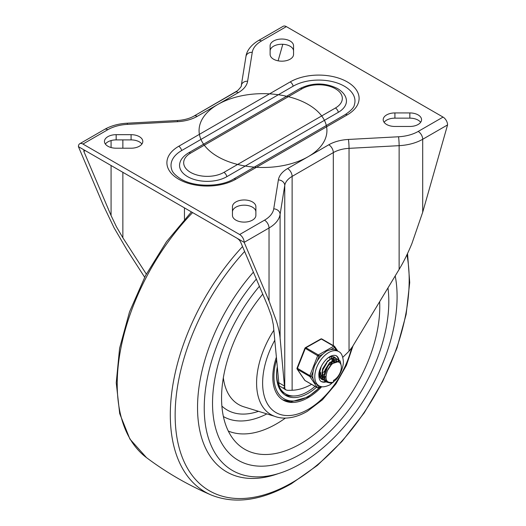 <?xml version="1.0" encoding="UTF-8"?>
<svg xmlns="http://www.w3.org/2000/svg" width="526" height="526" viewBox="0 0 526 526"><rect width="100%" height="100%" fill="white"/><g stroke="black" fill="none" stroke-linecap="round" stroke-linejoin="round"><path stroke-width="0.79" d="M107.883 146.228A11.717 6.766 180 0 1 104.45 141.441A11.717 6.766 180 0 1 116.167 134.676L131.086 134.676A11.717 6.766 180 0 1 139.37 136.661A11.717 6.766 180 0 1 142.802 141.441A11.717 6.766 180 0 1 131.086 148.207L116.167 148.207A11.717 6.766 180 0 1 107.883 146.228M105.358 144.052A11.717 6.766 180 0 1 116.167 139.896L131.086 139.896A11.717 6.766 180 0 1 139.37 141.875A11.717 6.766 180 0 1 141.902 144.052M232.446 211.952A11.717 6.766 180 0 1 239.678 205.699A11.717 6.766 180 0 1 252.454 207.165A11.717 6.766 180 0 1 255.886 211.952M232.446 206.731A11.717 6.766 180 0 1 239.678 200.478A11.717 6.766 180 0 1 252.454 201.945A11.717 6.766 180 0 1 255.886 206.731L255.886 215.338A11.717 6.766 180 0 1 248.653 221.591A11.717 6.766 180 0 1 235.878 220.124A11.717 6.766 180 0 1 232.446 215.338L232.446 206.731M290.122 41.015A11.717 6.766 180 0 1 293.554 45.795L293.554 54.408A11.717 6.766 180 0 1 286.322 60.661A11.717 6.766 180 0 1 273.546 59.195A11.717 6.766 180 0 1 270.114 54.408L270.114 45.795A11.717 6.766 180 0 1 277.347 39.549A11.717 6.766 180 0 1 290.122 41.015M270.114 51.015A11.717 6.766 180 0 1 277.347 44.769A11.717 6.766 180 0 1 290.122 46.235A11.717 6.766 180 0 1 293.554 51.015M418.117 114.911A11.717 6.766 180 0 1 421.55 119.698A11.717 6.766 180 0 1 409.833 126.464L394.914 126.464A11.717 6.766 180 0 1 386.63 124.478A11.717 6.766 180 0 1 383.198 119.698A11.717 6.766 180 0 1 394.914 112.932L409.833 112.932A11.717 6.766 180 0 1 418.117 114.911M384.098 122.308A11.717 6.766 180 0 1 394.914 118.146L409.833 118.146A11.717 6.766 180 0 1 418.117 120.132A11.717 6.766 180 0 1 420.642 122.308M342.814 357.292L349.034 351.197L352.44 346.752L399.129 269.411C403.587 262.02 407.834 253.414 411.891 243.604L422.707 212.202L447.573 124.918A6.391 3.689 -120 0 0 446.252 120.461A6.391 3.689 -120 0 0 443.056 117.088L418.19 131.441A31.961 18.456 180 0 1 398.544 136.767A6.391 0.48 86.9 0 1 398.958 140.896A6.391 0.48 86.9 0 1 399.129 145.663A38.352 22.145 0 0 0 411.891 143.657A38.352 22.145 0 0 0 422.707 139.272A6.391 3.689 -120 0 0 421.385 134.814A6.391 3.689 -120 0 0 418.19 131.441M398.544 136.767L348.442 139.449A31.961 18.456 0 0 0 328.796 144.775L287.61 168.557A31.961 18.456 0 0 0 278.385 179.899L273.737 208.822A31.961 18.456 180 0 1 264.512 220.17L239.646 234.524A6.391 3.689 60 0 1 242.841 237.897A6.391 3.689 60 0 1 244.169 242.355L269.029 300.931L276.63 321.695C278.517 328.073 279.674 333.556 280.102 338.133L284.435 386.012L284.862 388.714L285.815 389.878L279.082 385.657L273.31 324.614L271.574 316.396L267.773 306.007L240.533 241.835L239.245 239.974L237.384 238.436L85.205 150.574L83.871 150.272L83.838 151.37L85.205 150.574L78.427 146.662A6.391 3.689 60 0 1 79.748 143.736L104.615 129.383A6.391 3.689 60 0 1 107.81 129.698A31.961 18.456 180 0 1 127.456 124.373A6.391 0.48 -93.1 0 0 127.114 123.209L177.216 120.526C183.955 120.086 189.551 118.593 194.009 116.049L194.009 116.049A6.391 3.689 60 0 1 197.204 116.364L238.39 92.583A31.961 18.456 0 0 0 247.614 81.241L252.263 52.317A31.961 18.456 180 0 1 261.488 40.969A6.391 3.689 -120 0 0 258.292 40.653L283.159 26.3A6.391 3.689 -120 0 1 286.354 26.616L443.056 117.088M127.114 123.209C118.574 123.689 111.071 125.747 104.615 129.383L79.748 143.736A6.391 3.689 60 0 1 82.944 144.052L107.81 129.698M144.657 277.228L126.871 249.666L114.109 227.87L103.293 205.239L78.427 146.662M252.263 52.317A6.391 5.194 9.1 0 0 247.766 53.606A6.391 5.194 9.1 0 0 245.951 56.519L241.302 85.442C241.973 85.646 240.704 87.408 237.502 90.728L194.009 116.049L235.194 92.267A6.391 3.689 -120 0 1 238.39 92.583M285.815 389.878L287.564 390.338L292.127 390.259A68.051 39.292 120 0 0 311.583 384.355M111.071 165.512L111.071 215.542L116.483 226.851L122.86 237.752L122.86 172.318M338.336 112.301L226.837 176.677A27.7 15.99 180 0 1 187.664 176.677A27.7 15.99 180 0 1 180.017 162.449C180.444 160.792 182.141 156.787 188.453 152.921A4.261 2.459 60 0 1 190.583 153.132L302.082 88.756A23.571 13.61 180 0 1 335.417 88.756A23.571 13.61 180 0 1 335.417 108.008A4.261 2.459 60 0 1 338.336 112.301A27.7 15.99 180 0 0 345.983 98.073C345.556 96.416 343.859 92.412 337.547 88.546C325.015 82.497 312.483 82.497 299.951 88.546A4.261 2.459 60 0 1 302.082 88.756M293.133 86.205L181.634 150.574A36.222 20.915 0 0 0 171.634 169.181C172.133 172.041 175.204 175.316 180.852 179.018C194.166 187.269 220.335 187.269 233.656 179.018A4.261 2.459 60 0 1 235.786 179.228L347.278 114.859A40.351 23.295 0 0 0 347.278 81.911A40.351 23.295 0 0 0 290.214 81.911A4.261 2.459 60 0 1 293.133 86.205A36.222 20.915 0 0 1 344.366 86.205A36.222 20.915 0 0 1 354.366 104.812C354.13 107.357 351.059 110.638 345.148 114.642A4.261 2.459 60 0 1 347.278 114.859M239.646 234.524L82.944 144.052M146.313 274.079L122.86 237.752M282.81 44.276L278.096 60.825M111.071 215.542L83.838 151.37M237.384 238.436L244.169 242.355L269.029 227.995A38.352 22.145 0 0 0 276.63 221.748A38.352 22.145 0 0 0 280.102 214.384A6.391 5.194 -170.9 0 0 278.234 210.591A6.391 5.194 -170.9 0 0 273.737 208.822M300.675 454.175A124.655 71.97 -60 0 1 238.344 460.349A124.655 71.97 -60 0 1 259.403 286.289A124.655 71.97 120 0 0 238.344 460.349A124.655 71.97 120 0 0 300.675 454.175A124.655 71.97 120 0 0 387.964 287.913A124.655 71.97 -60 0 1 300.675 454.175M395.21 275.9A136.372 78.736 -60 0 1 300.675 463.741A136.372 78.736 -60 0 1 232.479 470.5A136.372 78.736 -60 0 1 256.346 279.096M276.281 357.476A50.075 28.91 120 0 0 283.166 400.108A50.075 28.91 120 0 0 308.203 397.63A50.075 28.91 120 0 0 321.761 386.682M273.822 330.262A68.722 39.674 120 0 0 270.831 414.521C274.605 416.677 278.773 417.868 283.336 418.078C291.075 418.348 299.07 416.099 307.322 411.325L322.438 399.799L335.884 383.967L346.417 365.366L353.018 345.792M262.737 294.139A111.867 64.586 120 0 0 236.963 443.326A111.867 64.586 120 0 0 300.668 443.734A111.867 64.586 120 0 0 379.647 301.687M277.182 367.437A44.749 25.833 120 0 0 276.558 375.018A44.749 25.833 120 0 0 285.828 395.499A44.749 25.833 120 0 0 316.514 387.202M277.189 367.529A43.467 25.097 120 0 0 285.717 393.954A43.467 25.097 120 0 0 307.447 391.804A43.467 25.097 120 0 0 315.021 386.34M280.18 389.891A43.467 25.097 120 0 0 283.83 392.869L285.717 393.954M284.546 394.671A44.749 25.833 120 0 0 293.265 395.986M326.83 362.999L323.628 368.562M319.696 371.869L319.289 372.086M329.092 364.301L325.89 369.863M324.588 371.231L322.734 372.704M330.617 365.149L331.321 362.204M332.143 361.645L331.86 363.854M331.202 358.061L331.702 358.942M331.886 359.475L332.116 360.816M325.877 376.09L325.121 376.412M324.516 376.603L323.385 376.8M322.885 376.82L321.919 376.708M321.478 376.59L320.696 376.241M333.464 359.363L333.78 359.856M333.648 362.513L333.523 360.967M333.385 360.356L332.958 359.337M332.695 358.916L332.11 358.298M319.795 370.153L319.696 371.718L322.195 377.122M322.648 377.352L323.444 377.596M323.891 377.661L324.904 377.661M325.436 377.589L325.857 377.497M322.182 376.978L321.202 375.656L320.452 372.152M329.947 359.468L327.593 361.02L322.655 368.746L321.958 373.019L324.476 378.444M324.443 378.279L323.464 376.964L322.708 373.46M339.145 362.309L338.126 361.75L332.077 363.663L327.455 370.554A10.651 6.154 -60 0 1 339.145 362.309A10.651 6.154 -60 0 1 341.341 367.542A10.651 6.154 -60 0 1 333.51 380.403L333.445 382.178C326.344 383.585 324.345 379.713 327.455 370.554M324.969 374.762L327.757 366.089L333.859 360.856L336.982 361.079L337.666 361.605M336.239 360.632L329.855 362.329L324.917 370.054L324.253 375.084M329.841 359.343L329.881 358.114M329.848 357.601L329.795 357.062M319.578 376.498L320.663 376.241M321.386 375.991L322.333 375.557M322.885 375.255L323.714 374.742M332.103 360.652L332.136 359.416M332.11 358.903L332.037 358.265M332.031 358.199L331.597 356.635M320.249 377.878L322.925 377.55M323.648 377.293L324.595 376.866M325.147 376.563L325.877 376.11M334.365 361.954L334.398 360.724M334.372 360.211L334.299 359.574M334.286 359.501L333.122 356.681M321.13 378.891L325.186 378.851M336.633 361.513L336.561 360.875M336.548 360.81L335.437 358.048L334.398 357.115M328.54 357.627L327.218 358.508M321.143 366.721L319.769 372.027L320.268 376.886L322.714 379.884L326.554 380.383M338.81 362.112L337.856 359.574L335.036 357.851L331.137 358.745L327.073 362.072L323.806 367.109L322.096 372.743L322.438 377.931L324.779 381.074L327.639 381.81M341.17 365.412L340.237 361.066L337.514 359.192L333.648 359.922L329.559 363.131L326.219 368.095L324.404 373.73L324.568 378.799L326.712 382.159L330.394 383.086L333.445 382.178M335.93 355.543A14.919 8.613 -60 0 1 338.711 362.059M319.144 372.835A12.782 7.384 120 0 0 319.124 373.375A12.782 7.384 120 0 0 321.774 379.345A12.782 7.384 120 0 0 322.208 379.562M335.503 357.936A12.782 7.384 120 0 0 334.556 357.2A12.782 7.384 120 0 0 327.606 358.173M325.732 381.528A14.919 8.613 -60 0 1 321.024 381.357M338.586 351.526L336.39 350.263A19.712 11.381 120 0 0 330.736 349.658L326.561 351.072L322.879 354.097A19.712 11.381 120 0 0 317.158 361.119L314.41 365.978L313.154 371.238A19.712 11.381 120 0 0 312.72 375.268A19.712 11.381 120 0 0 313.082 378.858L314.785 382.829L318.874 385.67C321.327 387.471 325.042 387.169 330.032 384.749L336.015 379.654C338.277 377.53 343.379 369.167 343.366 361.71C342.913 356.023 341.321 352.63 338.586 351.526A19.712 11.381 120 0 0 323.47 356.733A19.712 11.381 120 0 0 314.791 376.465A19.712 11.381 120 0 0 318.874 385.67M320.426 386.36L318.789 387.287A1.065 0.835 145.9 0 1 317.382 387.655L304.948 380.482A1.065 0.618 120 0 0 305.073 380.594A1.065 0.618 120 0 0 305.225 380.646M305.014 348.186L317.684 355.727A1.065 0.618 -60 0 1 317.967 355.254A1.065 0.618 -60 0 1 318.342 354.925L305.915 347.745A1.065 0.618 120 0 0 305.534 348.08A1.065 0.618 120 0 0 305.258 348.554L297.387 368.437A1.065 0.618 120 0 0 297.282 368.93A1.065 0.618 120 0 0 297.381 369.311L309.807 376.491A1.065 0.618 -60 0 1 309.715 376.11A1.065 0.618 -60 0 1 309.821 375.617L297.072 368.088A1.065 1.065 0 0 0 297.151 369.107A1.065 0.835 -34.1 0 0 297.381 369.311L304.948 380.482A1.065 0.835 145.9 0 1 304.725 380.272A1.065 1.065 0 0 0 305.073 380.594L317.507 387.774A1.065 0.618 -60 0 1 317.382 387.655L309.807 376.491A1.065 0.835 -34.1 0 0 311.221 376.116L309.821 375.617L317.684 355.727L319.085 356.233A1.065 0.625 -119.4 0 0 318.874 355.491A1.065 0.625 -119.4 0 0 318.677 355.214A1.065 0.625 -119.4 0 0 318.342 354.925L333.78 346.207A1.065 0.618 -60 0 1 334.161 346.115A1.065 0.618 -60 0 1 334.306 346.161A1.065 0.618 -60 0 1 334.431 346.279A1.065 0.835 -34.1 0 1 334.654 346.483A1.065 1.065 0 0 0 334.306 346.161L321.879 338.987A1.065 0.618 120 0 0 321.728 338.935A1.065 0.618 120 0 0 321.353 339.033L333.78 346.207A1.065 0.625 60.6 0 1 334.312 346.772A1.065 0.625 60.6 0 1 334.529 347.515A1.065 0.835 -34.1 0 0 334.654 346.483L337.745 351.046M297.111 369.035A1.065 0.835 -34.1 0 0 297.151 369.107L304.725 380.272M217.797 156.669A63.922 36.905 0 0 0 324.746 140.12A63.922 36.905 0 0 0 246.457 94.923A63.922 36.905 0 0 0 217.797 156.669M116.167 134.676L116.167 139.896M131.086 134.676L131.086 139.896M245.951 56.519C246.332 52.771 249.094 46.209 258.292 40.653L283.159 26.3M261.488 40.969L286.354 26.616M241.302 85.442A6.391 5.194 9.1 0 1 243.117 82.529A6.391 5.194 9.1 0 1 247.614 81.241M127.456 124.373L177.558 121.69A6.391 0.48 -93.1 0 0 177.216 120.526M264.512 220.17A6.391 3.689 60 0 1 267.708 223.543A6.391 3.689 60 0 1 269.029 227.995L269.029 300.931M280.102 338.133L280.102 214.384L284.75 185.461A6.391 5.194 -170.9 0 0 282.883 181.667A6.391 5.194 -170.9 0 0 278.385 179.899M348.442 139.449A6.391 0.48 86.9 0 1 348.863 143.578A6.391 0.48 86.9 0 1 349.034 148.345L399.129 145.663L399.129 269.411M287.61 168.557A6.391 3.689 60 0 1 290.806 171.93A6.391 3.689 60 0 1 292.127 176.388A25.57 14.761 180 0 0 287.065 180.549A25.57 14.761 180 0 0 284.75 185.461L284.75 388.313M292.127 390.259L292.127 176.388L333.313 152.606L333.313 345.589M328.796 144.775A6.391 3.689 -120 0 1 331.991 148.148A6.391 3.689 -120 0 1 333.313 152.606A25.57 14.761 180 0 1 340.532 149.68A25.57 14.761 180 0 1 349.034 148.345L349.034 351.197M111.071 140.567L111.071 147.536M184.448 207.875L184.448 219.355M226.837 176.677A4.261 2.459 -120 0 0 223.918 172.377A23.571 13.61 180 0 1 190.583 172.377A23.571 13.61 180 0 1 190.583 153.132M181.634 150.574A4.261 2.459 -120 0 0 178.722 146.281A40.351 23.295 0 0 0 178.722 179.228A40.351 23.295 0 0 0 235.786 179.228M290.214 81.911L178.722 146.281M177.558 121.69A31.961 18.456 0 0 0 197.204 116.364M335.417 108.008L223.918 172.377M283.738 387.511L284.697 388.063M278.556 382.619L284.435 386.012M122.86 148.207L122.86 139.896M422.707 212.202L422.707 139.272L447.573 124.918M394.914 112.932L394.914 118.146M409.833 112.932L409.833 118.146M191.411 211.893L166.479 241.736L145.452 275.703L129.528 311.872L119.599 348.238L116.239 382.777L119.698 413.62L129.922 439.085L146.511 457.646A168.636 97.363 -60 0 1 192.615 212.589M146.511 457.646C166.604 472.69 188.19 485.156 211.261 495.032A168.636 97.363 -60 0 1 242.545 246.569M406.927 254.814A165.493 95.548 -60 0 1 292.167 482.605A165.493 95.548 -60 0 1 177.696 441.636A165.493 95.548 -60 0 1 244.623 251.467M278.287 473.624A140.488 81.116 -60 0 1 198.407 422.194A140.488 81.116 -60 0 1 253.407 272.159M274.73 340.348A64.455 37.215 120 0 0 266.445 401.949A64.455 37.215 120 0 0 308.203 409.373A64.455 37.215 120 0 0 351.5 348.186M223.34 377.8A76.165 43.974 120 0 0 243.919 406.828L274.355 416.211M228.297 431.057A104.608 60.391 120 0 0 276.505 423.851A104.608 60.391 120 0 0 285.388 418.104M223.392 416.539A94.187 54.375 120 0 0 266.866 413.903M221.887 406.085A86.639 50.023 120 0 0 258.483 411.319M320.295 386.801A48.477 27.99 -60 0 1 308.203 396.328A48.477 27.99 -60 0 1 276.505 359.968M313.082 378.858L311.221 376.116L313.154 371.238M317.651 387.82A1.065 0.618 -60 0 1 317.507 387.774A1.065 1.065 0 0 0 318.559 387.78A1.065 0.625 -119.4 0 0 318.559 387.78A1.065 0.625 -119.4 0 0 318.565 387.774A1.065 0.625 -119.4 0 0 318.789 387.287L316.935 384.545M317.158 361.119L319.085 356.233L322.879 354.097M330.736 349.658L334.529 347.515L336.39 350.263M321.991 339.086A1.065 0.618 120 0 0 321.879 338.987A1.065 1.065 0 0 0 320.821 338.981A1.065 0.625 60.6 0 1 320.821 338.981A1.065 0.625 60.6 0 1 321.353 339.033L305.915 347.745A1.065 0.625 -119.4 0 0 305.382 347.693A1.065 0.625 -119.4 0 0 305.376 347.699A1.065 1.065 0 0 0 304.916 348.232L297.045 368.115M326.324 381.843A14.919 8.613 -60 0 1 321.274 381.514C319.815 380.811 319.019 378.819 318.887 375.531C318.125 367.727 328.448 352.893 336.186 355.681A14.919 8.613 -60 0 1 339.277 362.388M233.656 179.018L345.148 114.642M188.453 152.921L299.951 88.546M407.545 253.506L409.715 282.515L406.131 314.463L397.012 347.896L382.797 381.238L364.17 412.917L342.012 441.426L317.375 465.405L291.391 483.723C261.619 500.667 234.912 504.441 211.261 495.032M282.613 399.78L290.661 401.917L307.874 397.058L321.018 386.531M320.821 338.981L305.382 347.693M320.847 386.485L318.559 387.78"/></g></svg>
